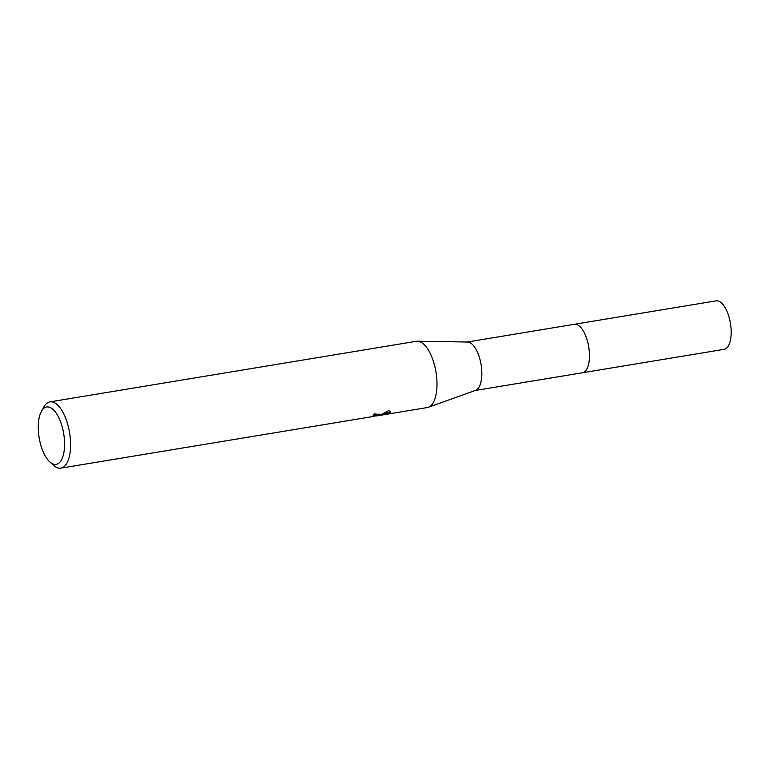 <?xml version="1.0" encoding="UTF-8"?>
<svg xmlns="http://www.w3.org/2000/svg" width="769" height="769" viewBox="0 0 769 769"><rect width="100%" height="100%" fill="white"/><g stroke="black" fill="none" stroke-linecap="round" stroke-linejoin="round"><path stroke-width="1.15" d="M574.039 324.355A24.579 10.506 80.6 0 1 574.347 324.287A24.57 10.497 80.6 0 1 588.381 345.06A24.57 10.497 80.6 0 1 583.825 372.273A24.57 10.497 80.6 0 1 582.354 372.782A24.579 10.506 80.6 0 1 582.056 372.83M574.126 324.335A24.57 10.506 80.6 0 1 588.343 344.8A24.57 10.506 80.6 0 1 583.834 372.273A24.57 10.506 80.6 0 1 582.143 372.811M41.43 411.328A29.097 12.439 80.6 0 1 44.929 407.56A29.097 12.439 80.6 0 1 62.866 429.467A29.097 12.439 80.6 0 1 57.906 463.774A29.097 12.439 80.6 0 1 49.802 461.929A29.097 12.439 80.6 0 1 39.142 437.696A29.097 12.439 80.6 0 1 41.43 411.328L43.891 406.926A33.576 14.351 80.6 0 1 47.918 402.581A33.576 14.351 80.6 0 1 49.937 401.879L416.337 341.292A33.576 14.351 80.6 0 1 417.452 341.215L467.542 342.032A24.57 10.497 80.6 0 1 480.942 363.785A24.57 10.497 80.6 0 1 476.213 390.066A24.57 10.497 80.6 0 1 475.53 390.364L428.371 407.272A33.576 14.351 80.6 0 1 427.285 407.551L377.454 415.779M417.452 341.215A33.576 14.351 80.6 0 1 435.773 370.946A33.576 14.351 80.6 0 1 429.304 406.859A33.576 14.351 80.6 0 1 428.371 407.272M49.937 401.879A33.576 14.351 80.6 0 1 69.133 430.246A33.576 14.351 80.6 0 1 62.895 467.437A33.576 14.351 80.6 0 1 60.886 468.138L372.965 416.538L376.301 415.433L373.1 415.26A33.576 14.351 -99.4 0 0 374.349 413.895L379.713 414.549L377.175 415.837L380.799 414.876L388.768 410.559L390.556 412.011L389.575 413.424L380.319 415.318M60.886 468.138A33.576 14.351 80.6 0 1 53.542 465.312L49.802 461.929M379.127 414.03L376.925 414.741L377.175 415.837L375.455 415.991M374.253 414.01L376.051 414.347L376.301 415.433M383.952 413.559L388.249 412.77L390.258 411.463M388.249 412.77L388.499 413.847M582.364 372.792A24.579 10.506 80.6 0 0 588.025 343.301A24.579 10.506 80.6 0 0 574.347 324.287L716.083 300.862A24.57 10.497 80.6 0 1 729.752 319.866A24.57 10.497 80.6 0 1 724.1 349.337L475.146 390.508M376.925 414.741L376.176 414.866M574.337 324.297L467.129 342.032"/></g></svg>
